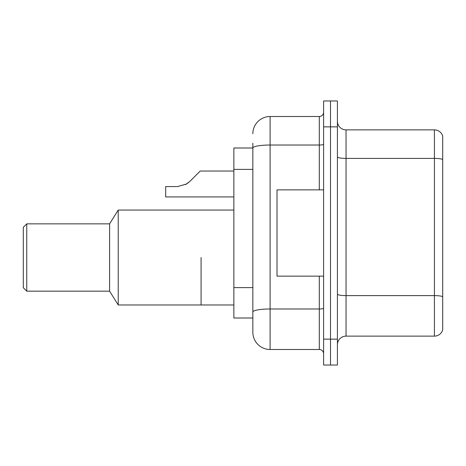 <?xml version="1.0" encoding="UTF-8"?>
<svg xmlns="http://www.w3.org/2000/svg" width="466" height="466" viewBox="0 0 466 466"><rect width="100%" height="100%" fill="white"/><g stroke="black" fill="none" stroke-linecap="round" stroke-linejoin="round"><path stroke-width="0.7" d="M252.846 147.996L233.862 147.996L233.862 318.004L252.846 318.004L252.846 332.241L252.846 143.254M323.614 339.143L323.614 365.035L330.516 365.035L330.516 339.143L330.516 365.035L337.419 365.035L337.419 339.143L330.516 339.143L330.516 126.857L330.516 339.143L323.614 339.143L323.614 126.857L330.516 126.857L330.516 100.965L330.516 126.857L337.419 126.857L337.419 339.143M337.419 126.857L337.419 100.965L323.614 100.965L323.614 126.857M252.846 133.759A17.259 17.259 0 0 1 270.105 116.5L270.105 349.5L319.297 349.5L319.297 276.146M270.105 116.5L319.297 116.5A4.316 4.316 0 0 0 323.614 112.184M252.846 164.644L252.846 148.019A17.259 3 180 0 1 270.105 145.025L319.297 145.025L319.297 116.5M252.846 314.981L252.846 292.363M323.614 353.816A4.316 4.316 0 0 0 319.297 349.5M270.105 349.5A17.259 17.259 0 0 1 252.846 332.241M442.7 296.813L442.7 329.911A8.627 8.627 0 0 1 434.417 336.126L346.046 336.126A8.627 8.627 0 0 0 337.419 344.753M442.7 136.089A8.627 8.627 0 0 0 434.417 129.874A8.627 8.627 0 0 1 442.7 136.089L442.7 329.911M442.7 159.477A8.627 1.497 180 0 0 434.417 158.399L434.417 129.874L346.046 129.874A8.627 8.627 0 0 1 337.419 121.247A8.627 8.627 0 0 0 346.046 129.874L346.046 336.126M201.073 257.506L201.073 304.974L201.073 257.506M233.862 210.044L118.224 210.044L118.224 304.974L233.862 304.974M118.224 210.044L109.597 223.855L109.597 291.163L118.224 304.974M109.597 223.855L26.754 223.855L26.754 291.163L109.597 291.163M26.754 223.855L23.3 227.303L23.3 287.714L26.754 291.163M323.614 189.854L277.014 189.854L277.014 276.146L323.614 276.146M185.509 184.618L189.732 181.519L200.205 171.039L189.732 181.519L200.205 171.039L189.732 181.519L200.205 171.039L189.732 181.519L200.205 171.039L189.732 181.519L200.205 171.039L189.732 181.519L200.205 171.039L189.732 181.519L200.205 171.039L189.732 181.519L200.205 171.039L189.732 181.519L200.205 171.039L189.732 181.519L200.205 171.039L189.732 181.519L200.205 171.039L189.732 181.519L200.205 171.039L189.732 181.519L200.205 171.039L189.732 181.519L200.205 171.039L189.732 181.519L200.205 171.039L189.732 181.519L200.205 171.039L189.732 181.519L186.616 183.983L189.732 181.519L186.616 183.983L177.523 186.575L165.686 186.575L165.686 196.926L233.862 196.926M186.616 183.983L177.523 186.575L186.616 183.983L189.732 181.519L186.616 183.983L189.732 181.519L186.616 183.983L177.523 186.575L186.616 183.983L189.732 181.519L186.616 183.983L189.732 181.519L186.616 183.983L177.523 186.575L186.616 183.983L189.732 181.519L186.616 183.983L189.732 181.519L186.616 183.983L177.523 186.575L186.616 183.983L189.732 181.519L186.616 183.983L189.732 181.519L186.616 183.983L177.523 186.575L186.616 183.983L189.732 181.519L186.616 183.983L189.732 181.519L186.616 183.983L177.523 186.575L186.616 183.983L189.732 181.519L186.616 183.983L189.732 181.519L186.616 183.983L177.523 186.575L186.616 183.983L189.732 181.519L186.616 183.983L189.732 181.519L186.616 183.983L177.523 186.575L186.616 183.983L189.732 181.519L186.616 183.983L189.732 181.519L200.205 171.039L233.862 171.039M195.895 175.356L200.205 171.039M252.846 169.391L233.862 169.391M252.846 287.615L233.862 287.615M323.614 308.236A4.316 0.751 0 0 1 319.297 308.987L270.105 308.987A17.259 3 180 0 0 252.846 311.987M319.297 189.854L319.297 145.025A4.316 0.751 0 0 0 323.614 144.274M442.7 296.691A8.627 1.497 180 0 0 434.417 295.613L434.417 158.399L346.046 158.399A8.627 1.497 0 0 1 337.419 156.902M434.417 336.126L434.417 295.613L346.046 295.613A8.627 1.497 0 0 1 337.419 294.11"/></g></svg>

